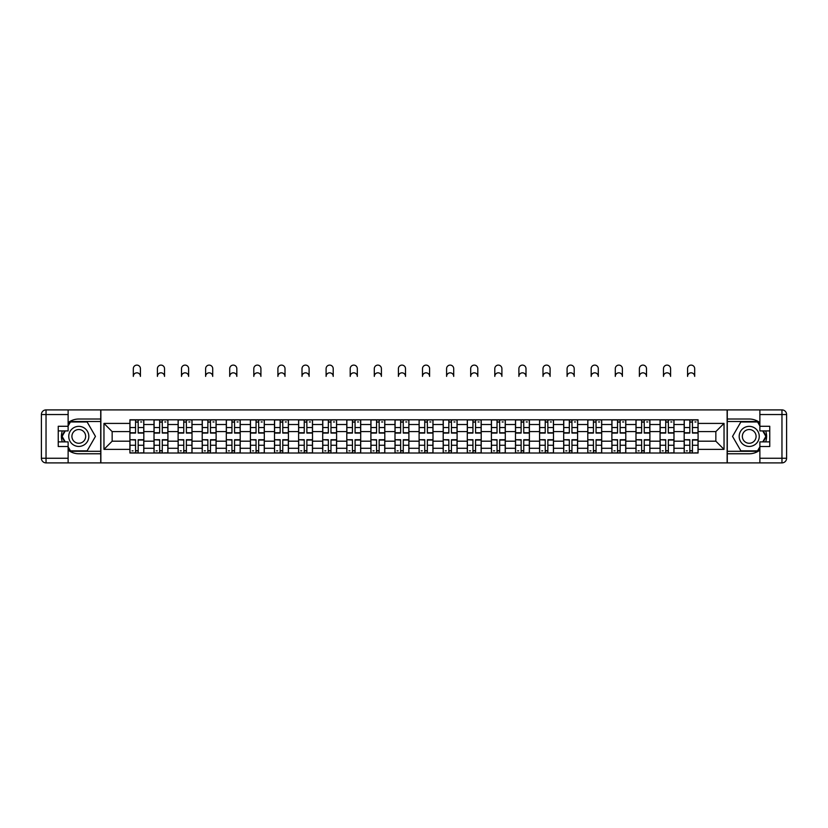 <?xml version="1.0" encoding="UTF-8"?>
<svg xmlns="http://www.w3.org/2000/svg" width="828" height="828" viewBox="0 0 828 828"><rect width="100%" height="100%" fill="white"/><g stroke="black" fill="none" stroke-linecap="round" stroke-linejoin="round"><path stroke-width="1.24" d="M68.124 450.121A17.378 17.378 0 0 0 78.784 453.775L100.716 453.775L100.716 462.893L727.284 462.893L727.284 453.775L749.216 453.775A17.378 17.378 0 0 0 759.876 450.121M759.876 422.673A17.378 17.378 0 0 0 749.216 419.02L727.284 419.02L727.284 409.901L100.716 409.901L100.716 419.02L78.784 419.02A17.378 17.378 0 0 0 68.124 422.673M154.018 453.009L154.018 424.505L143.824 424.505L143.824 453.009M143.824 424.505L143.824 419.796M154.018 424.505L154.018 419.796M167.918 419.796L167.918 453.009M178.113 453.009L178.113 419.796M192.013 419.796L192.013 453.009M202.208 453.009L202.208 419.796M216.118 419.796L216.118 453.009M226.313 453.009L226.313 419.796M240.213 419.796L240.213 453.009M250.408 453.009L250.408 419.796M264.308 419.796L264.308 453.009M274.503 453.009L274.503 419.796M288.413 419.796L288.413 453.009M298.608 453.009L298.608 419.796M312.508 419.796L312.508 453.009M322.703 453.009L322.703 419.796M336.603 419.796L336.603 453.009M346.797 453.009L346.797 419.796M360.708 419.796L360.708 453.009M370.903 453.009L370.903 419.796M384.803 419.796L384.803 453.009M394.997 453.009L394.997 419.796M408.897 419.796L408.897 453.009M419.103 453.009L419.103 419.796M433.003 419.796L433.003 453.009M443.197 453.009L443.197 419.796M457.097 419.796L457.097 453.009M467.292 453.009L467.292 419.796M481.203 419.796L481.203 453.009M491.397 453.009L491.397 419.796M505.297 419.796L505.297 453.009M515.492 453.009L515.492 419.796M529.392 419.796L529.392 453.009M539.587 453.009L539.587 419.796M553.497 419.796L553.497 453.009M563.692 453.009L563.692 419.796M577.592 419.796L577.592 453.009M587.787 453.009L587.787 419.796M601.687 419.796L601.687 453.009M611.882 453.009L611.882 419.796M625.792 419.796L625.792 453.009M635.987 453.009L635.987 419.796M649.887 419.796L649.887 453.009M660.082 453.009L660.082 419.796M673.982 419.796L673.982 453.009M684.176 453.009L684.176 419.796M684.176 441.189L673.982 441.189M660.082 441.189L649.887 441.189M635.987 441.189L625.792 441.189M611.882 441.189L601.687 441.189M587.787 441.189L577.592 441.189M563.692 441.189L553.497 441.189M539.587 441.189L529.392 441.189M515.492 441.189L505.297 441.189M491.397 441.189L481.203 441.189M467.292 441.189L457.097 441.189M443.197 441.189L433.003 441.189M419.103 441.189L408.897 441.189M394.997 441.189L384.803 441.189M370.903 441.189L360.708 441.189M346.797 441.189L336.603 441.189M322.703 441.189L312.508 441.189M298.608 441.189L288.413 441.189M274.503 441.189L264.308 441.189M250.408 441.189L240.213 441.189M226.313 441.189L216.118 441.189M202.208 441.189L192.013 441.189M178.113 441.189L167.918 441.189M154.018 441.189L143.824 441.189M684.176 431.605L673.982 431.605M660.082 431.605L649.887 431.605M635.987 431.605L625.792 431.605M611.882 431.605L601.687 431.605M587.787 431.605L577.592 431.605M563.692 431.605L553.497 431.605M539.587 431.605L529.392 431.605M515.492 431.605L505.297 431.605M491.397 431.605L481.203 431.605M467.292 431.605L457.097 431.605M443.197 431.605L433.003 431.605M419.103 431.605L408.897 431.605M394.997 431.605L384.803 431.605M370.903 431.605L360.708 431.605M346.797 431.605L336.603 431.605M322.703 431.605L312.508 431.605M298.608 431.605L288.413 431.605M274.503 431.605L264.308 431.605M250.408 431.605L240.213 431.605M226.313 431.605L216.118 431.605M202.208 431.605L192.013 431.605M178.113 431.605L167.918 431.605M154.018 431.605L143.824 431.605M112.153 441.189L129.913 441.189L129.913 431.605L112.153 431.605L112.153 441.189L103.966 449.376L103.966 423.418L129.913 423.418L129.913 431.605M698.087 431.605L698.087 441.189L715.847 441.189L715.847 431.605L698.087 431.605L698.087 419.796L129.913 419.796L129.913 423.418M698.087 423.418L724.034 423.418L724.034 449.376L698.087 449.376L698.087 441.189M129.913 441.189L129.913 453.009L698.087 453.009L698.087 449.376M129.913 449.376L103.966 449.376M727.129 462.893L727.129 409.901M100.871 462.893L100.871 409.901M138.183 450.691L135.554 450.691M135.554 422.114L138.183 422.114M162.278 450.691L159.649 450.691M159.649 422.114L162.278 422.114M186.372 450.691L183.754 450.691M183.754 422.114L186.372 422.114M210.478 450.691L207.849 450.691M207.849 422.114L210.478 422.114M234.572 450.691L231.943 450.691M231.943 422.114L234.572 422.114M258.678 450.691L256.049 450.691M256.049 422.114L258.678 422.114M282.772 450.691L280.143 450.691M280.143 422.114L282.772 422.114M306.867 450.691L304.249 450.691M304.249 422.114L306.867 422.114M330.972 450.691L328.343 450.691M328.343 422.114L330.972 422.114M355.067 450.691L352.438 450.691M352.438 422.114L355.067 422.114M379.162 450.691L376.543 450.691M376.543 422.114L379.162 422.114M403.267 450.691L400.638 450.691M400.638 422.114L403.267 422.114M427.362 450.691L424.733 450.691M424.733 422.114L427.362 422.114M451.457 450.691L448.838 450.691M448.838 422.114L451.457 422.114M475.562 450.691L472.933 450.691M472.933 422.114L475.562 422.114M499.657 450.691L497.028 450.691M497.028 422.114L499.657 422.114M523.751 450.691L521.133 450.691M521.133 422.114L523.751 422.114M547.857 450.691L545.228 450.691M545.228 422.114L547.857 422.114M571.951 450.691L569.322 450.691M569.322 422.114L571.951 422.114M596.056 450.691L593.428 450.691M593.428 422.114L596.056 422.114M620.151 450.691L617.522 450.691M617.522 422.114L620.151 422.114M644.246 450.691L641.628 450.691M641.628 422.114L644.246 422.114M668.351 450.691L665.722 450.691M665.722 422.114L668.351 422.114M692.446 450.691L689.817 450.691M689.817 422.114L692.446 422.114M103.966 423.418L112.153 431.605M715.847 441.189L724.034 449.376M715.847 431.605L724.034 423.418M140.418 376.388A3.55 3.55 0 0 0 136.868 372.828A3.55 3.55 0 0 0 133.318 376.388L133.318 368.657A3.55 3.55 0 0 1 136.868 365.107A3.55 3.55 0 0 1 140.418 368.657L140.418 376.388M138.183 433.075L138.183 419.951L143.741 419.951L143.741 433.075L138.183 433.075M135.554 421.959L138.183 421.959M140.656 421.959L141.733 421.959M135.554 419.951L129.996 419.951L129.996 433.075L135.554 433.075L135.554 419.951L138.183 419.951M135.554 440.051L129.996 439.72L135.554 439.72L135.554 452.854L129.996 452.854L133.08 452.854M129.996 440.051L129.996 452.854M138.183 450.846L135.554 450.846M133.08 450.846L132.004 450.846M140.656 452.854L143.741 452.854L143.741 439.72L138.183 439.72L138.183 452.854L133.318 452.854M143.741 452.854L140.418 452.854M164.524 376.388A3.55 3.55 0 0 0 160.963 372.828A3.55 3.55 0 0 0 157.413 376.388L157.413 368.657A3.55 3.55 0 0 1 160.963 365.107A3.55 3.55 0 0 1 164.524 368.657L164.524 376.388M162.278 433.075L162.278 419.951L167.836 419.951L167.836 433.075L162.278 433.075M159.649 421.959L162.278 421.959M164.751 421.959L165.828 421.959M159.649 419.951L154.091 419.951L154.091 433.075L159.649 433.075L159.649 419.951L162.278 419.951M188.618 376.388A3.55 3.55 0 0 0 185.068 372.828A3.55 3.55 0 0 0 181.508 376.388L181.508 368.657A3.55 3.55 0 0 1 185.068 365.107A3.55 3.55 0 0 1 188.618 368.657L188.618 376.388M186.372 433.075L186.372 419.951L191.941 419.951L191.941 433.075L186.372 433.075M183.754 421.959L186.372 421.959M188.846 421.959L189.933 421.959M183.754 419.951L178.186 419.951L178.186 433.075L183.754 433.075L183.754 419.951L186.372 419.951M62.297 430.912A17.378 17.378 0 0 0 62.297 441.883M100.716 409.901L68.124 409.901L68.124 430.912L58.239 430.912M100.716 462.893L46.037 462.893A4.637 4.637 0 0 1 41.4 458.257L41.4 414.538A4.637 4.637 0 0 1 46.037 409.901L68.124 409.901M100.716 453.775L100.716 419.02M58.239 441.883L68.124 441.883L68.124 462.893M68.124 426.285L58.239 426.285L58.239 446.52L68.124 446.52M100.716 421.493L70.173 421.493L68.124 425.043M68.124 447.751L70.173 451.301L100.716 451.301M64.739 430.912L61.572 436.397L64.739 441.883M765.703 441.883A17.378 17.378 0 0 0 765.703 430.912M727.284 462.893L759.876 462.893L759.876 441.883L769.761 441.883M727.284 409.901L781.963 409.901A4.637 4.637 0 0 1 786.6 414.538L786.6 458.257A4.637 4.637 0 0 1 781.963 462.893L759.876 462.893M727.284 419.02L727.284 453.775M769.761 430.912L759.876 430.912L759.876 409.901M759.876 446.52L769.761 446.52L769.761 426.285L759.876 426.285M727.284 451.301L757.827 451.301L759.876 447.751M759.876 425.043L757.827 421.493L727.284 421.493M763.261 441.883L766.428 436.397L763.261 430.912M68.745 436.397A10.039 10.039 0 0 0 78.784 446.437A10.039 10.039 0 0 0 88.824 436.397A10.039 10.039 0 0 0 78.784 426.358A10.039 10.039 0 0 0 68.745 436.397M71.912 436.397A6.872 6.872 0 0 0 78.784 443.27A6.872 6.872 0 0 0 85.657 436.397A6.872 6.872 0 0 0 78.784 429.525A6.872 6.872 0 0 0 71.912 436.397M68.124 425.975L70.442 421.959L87.126 421.959L95.458 436.397L87.126 450.846L70.442 450.846L68.124 446.82M65.267 441.883L62.11 436.397L65.267 430.912M739.176 436.397A10.039 10.039 0 0 0 749.216 446.437A10.039 10.039 0 0 0 759.255 436.397A10.039 10.039 0 0 0 749.216 426.358A10.039 10.039 0 0 0 739.176 436.397M742.343 436.397A6.872 6.872 0 0 0 749.216 443.27A6.872 6.872 0 0 0 756.088 436.397A6.872 6.872 0 0 0 749.216 429.525A6.872 6.872 0 0 0 742.343 436.397M759.876 446.82L757.558 450.846L740.874 450.846L732.542 436.397L740.874 421.959L757.558 421.959L759.876 425.975M762.733 430.912L765.89 436.397L762.733 441.883M159.649 440.051L154.091 439.72L159.649 439.72L159.649 452.854L154.091 452.854L157.185 452.854M154.091 440.051L154.091 452.854M162.278 450.846L159.649 450.846M157.185 450.846L156.099 450.846M164.751 452.854L167.836 452.854L167.836 439.72L162.278 439.72L162.278 452.854L157.413 452.854M167.836 452.854L164.524 452.854M183.754 440.051L178.186 439.72L183.754 439.72L183.754 452.854L178.186 452.854L181.28 452.854M178.186 440.051L178.186 452.854M186.372 450.846L183.754 450.846M181.28 450.846L180.193 450.846M188.846 452.854L191.941 452.854L191.941 439.72L186.372 439.72L186.372 452.854L181.508 452.854M191.941 452.854L188.618 452.854M212.713 376.388A3.55 3.55 0 0 0 209.163 372.828A3.55 3.55 0 0 0 205.613 376.388L205.613 368.657A3.55 3.55 0 0 1 209.163 365.107A3.55 3.55 0 0 1 212.713 368.657L212.713 376.388M210.478 433.075L210.478 419.951L216.036 419.951L216.036 433.075L210.478 433.075M207.849 421.959L210.478 421.959M212.951 421.959L214.028 421.959M207.849 419.951L202.291 419.951L202.291 433.075L207.849 433.075L207.849 419.951L210.478 419.951M236.818 376.388A3.55 3.55 0 0 0 233.258 372.828A3.55 3.55 0 0 0 229.708 376.388L229.708 368.657A3.55 3.55 0 0 1 233.258 365.107A3.55 3.55 0 0 1 236.818 368.657L236.818 376.388M234.572 433.075L234.572 419.951L240.13 419.951L240.13 433.075L234.572 433.075M231.943 421.959L234.572 421.959M237.046 421.959L238.122 421.959M231.943 419.951L226.386 419.951L226.386 433.075L231.943 433.075L231.943 419.951L234.572 419.951M260.913 376.388A3.55 3.55 0 0 0 257.363 372.828A3.55 3.55 0 0 0 253.803 376.388L253.803 368.657A3.55 3.55 0 0 1 257.363 365.107A3.55 3.55 0 0 1 260.913 368.657L260.913 376.388M258.678 433.075L258.678 419.951L264.236 419.951L264.236 433.075L258.678 433.075M256.049 421.959L258.678 421.959M261.141 421.959L262.228 421.959M256.049 419.951L250.48 419.951L250.48 433.075L256.049 433.075L256.049 419.951L258.678 419.951M207.849 440.051L202.291 439.72L207.849 439.72L207.849 452.854L202.291 452.854L205.375 452.854M202.291 440.051L202.291 452.854M210.478 450.846L207.849 450.846M205.375 450.846L204.299 450.846M212.951 452.854L216.036 452.854L216.036 439.72L210.478 439.72L210.478 452.854L205.613 452.854M216.036 452.854L212.713 452.854M231.943 440.051L226.386 439.72L231.943 439.72L231.943 452.854L226.386 452.854L229.48 452.854M226.386 440.051L226.386 452.854M234.572 450.846L231.943 450.846M229.48 450.846L228.393 450.846M237.046 452.854L240.13 452.854L240.13 439.72L234.572 439.72L234.572 452.854L229.708 452.854M240.13 452.854L236.818 452.854M256.049 440.051L250.48 439.72L256.049 439.72L256.049 452.854L250.48 452.854L253.575 452.854M250.48 440.051L250.48 452.854M258.678 450.846L256.049 450.846M253.575 450.846L252.499 450.846M261.141 452.854L264.236 452.854L264.236 439.72L258.678 439.72L258.678 452.854L253.803 452.854M264.236 452.854L260.913 452.854M285.008 376.388A3.55 3.55 0 0 0 281.458 372.828A3.55 3.55 0 0 0 277.908 376.388L277.908 368.657A3.55 3.55 0 0 1 281.458 365.107A3.55 3.55 0 0 1 285.008 368.657L285.008 376.388M282.772 433.075L282.772 419.951L288.33 419.951L288.33 433.075L282.772 433.075M280.143 421.959L282.772 421.959M285.246 421.959L286.322 421.959M280.143 419.951L274.585 419.951L274.585 433.075L280.143 433.075L280.143 419.951L282.772 419.951M280.143 440.051L274.585 439.72L280.143 439.72L280.143 452.854L274.585 452.854L277.67 452.854M274.585 440.051L274.585 452.854M282.772 450.846L280.143 450.846M277.67 450.846L276.593 450.846M285.246 452.854L288.33 452.854L288.33 439.72L282.772 439.72L282.772 452.854L277.908 452.854M288.33 452.854L285.008 452.854M309.113 376.388A3.55 3.55 0 0 0 305.553 372.828A3.55 3.55 0 0 0 302.003 376.388L302.003 368.657A3.55 3.55 0 0 1 305.553 365.107A3.55 3.55 0 0 1 309.113 368.657L309.113 376.388M306.867 433.075L306.867 419.951L312.435 419.951L312.435 433.075L306.867 433.075M304.249 421.959L306.867 421.959M309.341 421.959L310.428 421.959M304.249 419.951L298.68 419.951L298.68 433.075L304.249 433.075L304.249 419.951L306.867 419.951M304.249 440.051L298.68 439.72L304.249 439.72L304.249 452.854L298.68 452.854L301.775 452.854M298.68 440.051L298.68 452.854M306.867 450.846L304.249 450.846M301.775 450.846L300.688 450.846M309.341 452.854L312.435 452.854L312.435 439.72L306.867 439.72L306.867 452.854L302.003 452.854M312.435 452.854L309.113 452.854M333.208 376.388A3.55 3.55 0 0 0 329.658 372.828A3.55 3.55 0 0 0 326.097 376.388L326.097 368.657A3.55 3.55 0 0 1 329.658 365.107A3.55 3.55 0 0 1 333.208 368.657L333.208 376.388M330.972 433.075L330.972 419.951L336.53 419.951L336.53 433.075L330.972 433.075M328.343 421.959L330.972 421.959M333.436 421.959L334.522 421.959M328.343 419.951L322.785 419.951L322.785 433.075L328.343 433.075L328.343 419.951L330.972 419.951M328.343 440.051L322.785 439.72L328.343 439.72L328.343 452.854L322.785 452.854L325.87 452.854M322.785 440.051L322.785 452.854M330.972 450.846L328.343 450.846M325.87 450.846L324.793 450.846M333.436 452.854L336.53 452.854L336.53 439.72L330.972 439.72L330.972 452.854L326.097 452.854M336.53 452.854L333.208 452.854M357.303 376.388A3.55 3.55 0 0 0 353.753 372.828A3.55 3.55 0 0 0 350.203 376.388L350.203 368.657A3.55 3.55 0 0 1 353.753 365.107A3.55 3.55 0 0 1 357.303 368.657L357.303 376.388M355.067 433.075L355.067 419.951L360.625 419.951L360.625 433.075L355.067 433.075M352.438 421.959L355.067 421.959M357.541 421.959L358.617 421.959M352.438 419.951L346.88 419.951L346.88 433.075L352.438 433.075L352.438 419.951L355.067 419.951M352.438 440.051L346.88 439.72L352.438 439.72L352.438 452.854L346.88 452.854L349.965 452.854M346.88 440.051L346.88 452.854M355.067 450.846L352.438 450.846M349.965 450.846L348.888 450.846M357.541 452.854L360.625 452.854L360.625 439.72L355.067 439.72L355.067 452.854L350.203 452.854M360.625 452.854L357.303 452.854M381.408 376.388A3.55 3.55 0 0 0 377.847 372.828A3.55 3.55 0 0 0 374.297 376.388L374.297 368.657A3.55 3.55 0 0 1 377.847 365.107A3.55 3.55 0 0 1 381.408 368.657L381.408 376.388M379.162 433.075L379.162 419.951L384.73 419.951L384.73 433.075L379.162 433.075M376.543 421.959L379.162 421.959M381.636 421.959L382.722 421.959M376.543 419.951L370.975 419.951L370.975 433.075L376.543 433.075L376.543 419.951L379.162 419.951M376.543 440.051L370.975 439.72L376.543 439.72L376.543 452.854L370.975 452.854L374.07 452.854M370.975 440.051L370.975 452.854M379.162 450.846L376.543 450.846M374.07 450.846L372.983 450.846M381.636 452.854L384.73 452.854L384.73 439.72L379.162 439.72L379.162 452.854L374.297 452.854M384.73 452.854L381.408 452.854M405.503 376.388A3.55 3.55 0 0 0 401.953 372.828A3.55 3.55 0 0 0 398.403 376.388L398.403 368.657A3.55 3.55 0 0 1 401.953 365.107A3.55 3.55 0 0 1 405.503 368.657L405.503 376.388M403.267 433.075L403.267 419.951L408.825 419.951L408.825 433.075L403.267 433.075M400.638 421.959L403.267 421.959M405.73 421.959L406.817 421.959M400.638 419.951L395.08 419.951L395.08 433.075L400.638 433.075L400.638 419.951L403.267 419.951M400.638 440.051L395.08 439.72L400.638 439.72L400.638 452.854L395.08 452.854L398.164 452.854M395.08 440.051L395.08 452.854M403.267 450.846L400.638 450.846M398.164 450.846L397.088 450.846M405.73 452.854L408.825 452.854L408.825 439.72L403.267 439.72L403.267 452.854L398.403 452.854M408.825 452.854L405.503 452.854M429.597 376.388A3.55 3.55 0 0 0 426.047 372.828A3.55 3.55 0 0 0 422.497 376.388L422.497 368.657A3.55 3.55 0 0 1 426.047 365.107A3.55 3.55 0 0 1 429.597 368.657L429.597 376.388M427.362 433.075L427.362 419.951L432.92 419.951L432.92 433.075L427.362 433.075M424.733 421.959L427.362 421.959M429.835 421.959L430.912 421.959M424.733 419.951L419.175 419.951L419.175 433.075L424.733 433.075L424.733 419.951L427.362 419.951M424.733 440.051L419.175 439.72L424.733 439.72L424.733 452.854L419.175 452.854L422.27 452.854M419.175 440.051L419.175 452.854M427.362 450.846L424.733 450.846M422.27 450.846L421.183 450.846M429.835 452.854L432.92 452.854L432.92 439.72L427.362 439.72L427.362 452.854L422.497 452.854M432.92 452.854L429.597 452.854M453.703 376.388A3.55 3.55 0 0 0 450.153 372.828A3.55 3.55 0 0 0 446.592 376.388L446.592 368.657A3.55 3.55 0 0 1 450.153 365.107A3.55 3.55 0 0 1 453.703 368.657L453.703 376.388M451.457 433.075L451.457 419.951L457.025 419.951L457.025 433.075L451.457 433.075M448.838 421.959L451.457 421.959M453.93 421.959L455.017 421.959M448.838 419.951L443.27 419.951L443.27 433.075L448.838 433.075L448.838 419.951L451.457 419.951M448.838 440.051L443.27 439.72L448.838 439.72L448.838 452.854L443.27 452.854L446.364 452.854M443.27 440.051L443.27 452.854M451.457 450.846L448.838 450.846M446.364 450.846L445.278 450.846M453.93 452.854L457.025 452.854L457.025 439.72L451.457 439.72L451.457 452.854L446.592 452.854M457.025 452.854L453.703 452.854M477.797 376.388A3.55 3.55 0 0 0 474.247 372.828A3.55 3.55 0 0 0 470.697 376.388L470.697 368.657A3.55 3.55 0 0 1 474.247 365.107A3.55 3.55 0 0 1 477.797 368.657L477.797 376.388M475.562 433.075L475.562 419.951L481.12 419.951L481.12 433.075L475.562 433.075M472.933 421.959L475.562 421.959M478.035 421.959L479.112 421.959M472.933 419.951L467.375 419.951L467.375 433.075L472.933 433.075L472.933 419.951L475.562 419.951M472.933 440.051L467.375 439.72L472.933 439.72L472.933 452.854L467.375 452.854L470.459 452.854M467.375 440.051L467.375 452.854M475.562 450.846L472.933 450.846M470.459 450.846L469.383 450.846M478.035 452.854L481.12 452.854L481.12 439.72L475.562 439.72L475.562 452.854L470.697 452.854M481.12 452.854L477.797 452.854M501.903 376.388A3.55 3.55 0 0 0 498.342 372.828A3.55 3.55 0 0 0 494.792 376.388L494.792 368.657A3.55 3.55 0 0 1 498.342 365.107A3.55 3.55 0 0 1 501.903 368.657L501.903 376.388M499.657 433.075L499.657 419.951L505.215 419.951L505.215 433.075L499.657 433.075M497.028 421.959L499.657 421.959M502.13 421.959L503.207 421.959M497.028 419.951L491.47 419.951L491.47 433.075L497.028 433.075L497.028 419.951L499.657 419.951M497.028 440.051L491.47 439.72L497.028 439.72L497.028 452.854L491.47 452.854L494.564 452.854M491.47 440.051L491.47 452.854M499.657 450.846L497.028 450.846M494.564 450.846L493.478 450.846M502.13 452.854L505.215 452.854L505.215 439.72L499.657 439.72L499.657 452.854L494.792 452.854M505.215 452.854L501.903 452.854M525.997 376.388A3.55 3.55 0 0 0 522.447 372.828A3.55 3.55 0 0 0 518.887 376.388L518.887 368.657A3.55 3.55 0 0 1 522.447 365.107A3.55 3.55 0 0 1 525.997 368.657L525.997 376.388M523.751 433.075L523.751 419.951L529.32 419.951L529.32 433.075L523.751 433.075M521.133 421.959L523.751 421.959M526.225 421.959L527.312 421.959M521.133 419.951L515.565 419.951L515.565 433.075L521.133 433.075L521.133 419.951L523.751 419.951M521.133 440.051L515.565 439.72L521.133 439.72L521.133 452.854L515.565 452.854L518.659 452.854M515.565 440.051L515.565 452.854M523.751 450.846L521.133 450.846M518.659 450.846L517.572 450.846M526.225 452.854L529.32 452.854L529.32 439.72L523.751 439.72L523.751 452.854L518.887 452.854M529.32 452.854L525.997 452.854M550.092 376.388A3.55 3.55 0 0 0 546.542 372.828A3.55 3.55 0 0 0 542.992 376.388L542.992 368.657A3.55 3.55 0 0 1 546.542 365.107A3.55 3.55 0 0 1 550.092 368.657L550.092 376.388M547.857 433.075L547.857 419.951L553.414 419.951L553.414 433.075L547.857 433.075M545.228 421.959L547.857 421.959M550.33 421.959L551.407 421.959M545.228 419.951L539.67 419.951L539.67 433.075L545.228 433.075L545.228 419.951L547.857 419.951M545.228 440.051L539.67 439.72L545.228 439.72L545.228 452.854L539.67 452.854L542.754 452.854M539.67 440.051L539.67 452.854M547.857 450.846L545.228 450.846M542.754 450.846L541.678 450.846M550.33 452.854L553.414 452.854L553.414 439.72L547.857 439.72L547.857 452.854L542.992 452.854M553.414 452.854L550.092 452.854M574.197 376.388A3.55 3.55 0 0 0 570.637 372.828A3.55 3.55 0 0 0 567.087 376.388L567.087 368.657A3.55 3.55 0 0 1 570.637 365.107A3.55 3.55 0 0 1 574.197 368.657L574.197 376.388M571.951 433.075L571.951 419.951L577.52 419.951L577.52 433.075L571.951 433.075M569.322 421.959L571.951 421.959M574.425 421.959L575.501 421.959M569.322 419.951L563.764 419.951L563.764 433.075L569.322 433.075L569.322 419.951L571.951 419.951M569.322 440.051L563.764 439.72L569.322 439.72L569.322 452.854L563.764 452.854L566.859 452.854M563.764 440.051L563.764 452.854M571.951 450.846L569.322 450.846M566.859 450.846L565.772 450.846M574.425 452.854L577.52 452.854L577.52 439.72L571.951 439.72L571.951 452.854L567.087 452.854M577.52 452.854L574.197 452.854M598.292 376.388A3.55 3.55 0 0 0 594.742 372.828A3.55 3.55 0 0 0 591.182 376.388L591.182 368.657A3.55 3.55 0 0 1 594.742 365.107A3.55 3.55 0 0 1 598.292 368.657L598.292 376.388M596.056 433.075L596.056 419.951L601.614 419.951L601.614 433.075L596.056 433.075M593.428 421.959L596.056 421.959M598.52 421.959L599.607 421.959M593.428 419.951L587.87 419.951L587.87 433.075L593.428 433.075L593.428 419.951L596.056 419.951M593.428 440.051L587.87 439.72L593.428 439.72L593.428 452.854L587.87 452.854L590.954 452.854M587.87 440.051L587.87 452.854M596.056 450.846L593.428 450.846M590.954 450.846L589.878 450.846M598.52 452.854L601.614 452.854L601.614 439.72L596.056 439.72L596.056 452.854L591.182 452.854M601.614 452.854L598.292 452.854M622.387 376.388A3.55 3.55 0 0 0 618.837 372.828A3.55 3.55 0 0 0 615.287 376.388L615.287 368.657A3.55 3.55 0 0 1 618.837 365.107A3.55 3.55 0 0 1 622.387 368.657L622.387 376.388M620.151 433.075L620.151 419.951L625.709 419.951L625.709 433.075L620.151 433.075M617.522 421.959L620.151 421.959M622.625 421.959L623.701 421.959M617.522 419.951L611.964 419.951L611.964 433.075L617.522 433.075L617.522 419.951L620.151 419.951M617.522 440.051L611.964 439.72L617.522 439.72L617.522 452.854L611.964 452.854L615.049 452.854M611.964 440.051L611.964 452.854M620.151 450.846L617.522 450.846M615.049 450.846L613.972 450.846M622.625 452.854L625.709 452.854L625.709 439.72L620.151 439.72L620.151 452.854L615.287 452.854M625.709 452.854L622.387 452.854M646.492 376.388A3.55 3.55 0 0 0 642.932 372.828A3.55 3.55 0 0 0 639.382 376.388L639.382 368.657A3.55 3.55 0 0 1 642.932 365.107A3.55 3.55 0 0 1 646.492 368.657L646.492 376.388M644.246 433.075L644.246 419.951L649.814 419.951L649.814 433.075L644.246 433.075M641.628 421.959L644.246 421.959M646.72 421.959L647.806 421.959M641.628 419.951L636.059 419.951L636.059 433.075L641.628 433.075L641.628 419.951L644.246 419.951M641.628 440.051L636.059 439.72L641.628 439.72L641.628 452.854L636.059 452.854L639.154 452.854M636.059 440.051L636.059 452.854M644.246 450.846L641.628 450.846M639.154 450.846L638.067 450.846M646.72 452.854L649.814 452.854L649.814 439.72L644.246 439.72L644.246 452.854L639.382 452.854M649.814 452.854L646.492 452.854M670.587 376.388A3.55 3.55 0 0 0 667.037 372.828A3.55 3.55 0 0 0 663.476 376.388L663.476 368.657A3.55 3.55 0 0 1 667.037 365.107A3.55 3.55 0 0 1 670.587 368.657L670.587 376.388M668.351 433.075L668.351 419.951L673.909 419.951L673.909 433.075L668.351 433.075M665.722 421.959L668.351 421.959M670.815 421.959L671.901 421.959M665.722 419.951L660.164 419.951L660.164 433.075L665.722 433.075L665.722 419.951L668.351 419.951M665.722 440.051L660.164 439.72L665.722 439.72L665.722 452.854L660.164 452.854L663.249 452.854M660.164 440.051L660.164 452.854M668.351 450.846L665.722 450.846M663.249 450.846L662.172 450.846M670.815 452.854L673.909 452.854L673.909 439.72L668.351 439.72L668.351 452.854L663.476 452.854M673.909 452.854L670.587 452.854M694.682 376.388A3.55 3.55 0 0 0 691.132 372.828A3.55 3.55 0 0 0 687.582 376.388L687.582 368.657A3.55 3.55 0 0 1 691.132 365.107A3.55 3.55 0 0 1 694.682 368.657L694.682 376.388M692.446 433.075L692.446 419.951L698.004 419.951L698.004 433.075L692.446 433.075M689.817 421.959L692.446 421.959M694.92 421.959L695.996 421.959M689.817 419.951L684.259 419.951L684.259 433.075L689.817 433.075L689.817 419.951L692.446 419.951M689.817 440.051L684.259 439.72L689.817 439.72L689.817 452.854L684.259 452.854L687.343 452.854M684.259 440.051L684.259 452.854M692.446 450.846L689.817 450.846M687.343 450.846L686.267 450.846M694.92 452.854L698.004 452.854L698.004 439.72L692.446 439.72L692.446 452.854L687.582 452.854M698.004 452.854L694.682 452.854M660.082 424.505L649.887 424.505M635.987 424.505L625.792 424.505M611.882 424.505L601.687 424.505M587.787 424.505L577.592 424.505M563.692 424.505L553.497 424.505M539.587 424.505L529.392 424.505M515.492 424.505L505.297 424.505M491.397 424.505L481.203 424.505M467.292 424.505L457.097 424.505M443.197 424.505L433.003 424.505M419.103 424.505L408.897 424.505M394.997 424.505L384.803 424.505M370.903 424.505L360.708 424.505M346.797 424.505L336.603 424.505M322.703 424.505L312.508 424.505M298.608 424.505L288.413 424.505M274.503 424.505L264.308 424.505M250.408 424.505L240.213 424.505M226.313 424.505L216.118 424.505M202.208 424.505L192.013 424.505M178.113 424.505L167.918 424.505M684.176 424.505L673.982 424.505M660.082 448.29L649.887 448.29M635.987 448.29L625.792 448.29M611.882 448.29L601.687 448.29M587.787 448.29L577.592 448.29M563.692 448.29L553.497 448.29M539.587 448.29L529.392 448.29M515.492 448.29L505.297 448.29M491.397 448.29L481.203 448.29M467.292 448.29L457.097 448.29M443.197 448.29L433.003 448.29M419.103 448.29L408.897 448.29M394.997 448.29L384.803 448.29M370.903 448.29L360.708 448.29M346.797 448.29L336.603 448.29M322.703 448.29L312.508 448.29M298.608 448.29L288.413 448.29M274.503 448.29L264.308 448.29M250.408 448.29L240.213 448.29M226.313 448.29L216.118 448.29M202.208 448.29L192.013 448.29M178.113 448.29L167.918 448.29M154.018 448.29L143.824 448.29M684.176 448.29L673.982 448.29M138.183 432.754L143.741 432.754M138.183 427.538L143.741 427.538M129.996 432.754L135.554 432.754M129.996 427.538L135.554 427.538M135.554 445.267L129.996 445.267M143.741 440.051L138.183 440.051M143.741 445.267L138.183 445.267M162.278 432.754L167.836 432.754M162.278 427.538L167.836 427.538M154.091 432.754L159.649 432.754M154.091 427.538L159.649 427.538M186.372 432.754L191.941 432.754M186.372 427.538L191.941 427.538M178.186 432.754L183.754 432.754M178.186 427.538L183.754 427.538M68.124 414.538L46.037 414.538L46.037 458.257L68.124 458.257M41.4 414.538L46.037 414.538L46.037 409.901M46.037 462.893L46.037 458.257L41.4 458.257M759.876 458.257L781.963 458.257L781.963 414.538L759.876 414.538M786.6 458.257L781.963 458.257L781.963 462.893M781.963 409.901L781.963 414.538L786.6 414.538M159.649 445.267L154.091 445.267M167.836 440.051L162.278 440.051M167.836 445.267L162.278 445.267M183.754 445.267L178.186 445.267M191.941 440.051L186.372 440.051M191.941 445.267L186.372 445.267M210.478 432.754L216.036 432.754M210.478 427.538L216.036 427.538M202.291 432.754L207.849 432.754M202.291 427.538L207.849 427.538M234.572 432.754L240.13 432.754M234.572 427.538L240.13 427.538M226.386 432.754L231.943 432.754M226.386 427.538L231.943 427.538M258.678 432.754L264.236 432.754M258.678 427.538L264.236 427.538M250.48 432.754L256.049 432.754M250.48 427.538L256.049 427.538M207.849 445.267L202.291 445.267M216.036 440.051L210.478 440.051M216.036 445.267L210.478 445.267M231.943 445.267L226.386 445.267M240.13 440.051L234.572 440.051M240.13 445.267L234.572 445.267M256.049 445.267L250.48 445.267M264.236 440.051L258.678 440.051M264.236 445.267L258.678 445.267M282.772 432.754L288.33 432.754M282.772 427.538L288.33 427.538M274.585 432.754L280.143 432.754M274.585 427.538L280.143 427.538M280.143 445.267L274.585 445.267M288.33 440.051L282.772 440.051M288.33 445.267L282.772 445.267M306.867 432.754L312.435 432.754M306.867 427.538L312.435 427.538M298.68 432.754L304.249 432.754M298.68 427.538L304.249 427.538M304.249 445.267L298.68 445.267M312.435 440.051L306.867 440.051M312.435 445.267L306.867 445.267M330.972 432.754L336.53 432.754M330.972 427.538L336.53 427.538M322.785 432.754L328.343 432.754M322.785 427.538L328.343 427.538M328.343 445.267L322.785 445.267M336.53 440.051L330.972 440.051M336.53 445.267L330.972 445.267M355.067 432.754L360.625 432.754M355.067 427.538L360.625 427.538M346.88 432.754L352.438 432.754M346.88 427.538L352.438 427.538M352.438 445.267L346.88 445.267M360.625 440.051L355.067 440.051M360.625 445.267L355.067 445.267M379.162 432.754L384.73 432.754M379.162 427.538L384.73 427.538M370.975 432.754L376.543 432.754M370.975 427.538L376.543 427.538M376.543 445.267L370.975 445.267M384.73 440.051L379.162 440.051M384.73 445.267L379.162 445.267M403.267 432.754L408.825 432.754M403.267 427.538L408.825 427.538M395.08 432.754L400.638 432.754M395.08 427.538L400.638 427.538M400.638 445.267L395.08 445.267M408.825 440.051L403.267 440.051M408.825 445.267L403.267 445.267M427.362 432.754L432.92 432.754M427.362 427.538L432.92 427.538M419.175 432.754L424.733 432.754M419.175 427.538L424.733 427.538M424.733 445.267L419.175 445.267M432.92 440.051L427.362 440.051M432.92 445.267L427.362 445.267M451.457 432.754L457.025 432.754M451.457 427.538L457.025 427.538M443.27 432.754L448.838 432.754M443.27 427.538L448.838 427.538M448.838 445.267L443.27 445.267M457.025 440.051L451.457 440.051M457.025 445.267L451.457 445.267M475.562 432.754L481.12 432.754M475.562 427.538L481.12 427.538M467.375 432.754L472.933 432.754M467.375 427.538L472.933 427.538M472.933 445.267L467.375 445.267M481.12 440.051L475.562 440.051M481.12 445.267L475.562 445.267M499.657 432.754L505.215 432.754M499.657 427.538L505.215 427.538M491.47 432.754L497.028 432.754M491.47 427.538L497.028 427.538M497.028 445.267L491.47 445.267M505.215 440.051L499.657 440.051M505.215 445.267L499.657 445.267M523.751 432.754L529.32 432.754M523.751 427.538L529.32 427.538M515.565 432.754L521.133 432.754M515.565 427.538L521.133 427.538M521.133 445.267L515.565 445.267M529.32 440.051L523.751 440.051M529.32 445.267L523.751 445.267M547.857 432.754L553.414 432.754M547.857 427.538L553.414 427.538M539.67 432.754L545.228 432.754M539.67 427.538L545.228 427.538M545.228 445.267L539.67 445.267M553.414 440.051L547.857 440.051M553.414 445.267L547.857 445.267M571.951 432.754L577.52 432.754M571.951 427.538L577.52 427.538M563.764 432.754L569.322 432.754M563.764 427.538L569.322 427.538M569.322 445.267L563.764 445.267M577.52 440.051L571.951 440.051M577.52 445.267L571.951 445.267M596.056 432.754L601.614 432.754M596.056 427.538L601.614 427.538M587.87 432.754L593.428 432.754M587.87 427.538L593.428 427.538M593.428 445.267L587.87 445.267M601.614 440.051L596.056 440.051M601.614 445.267L596.056 445.267M620.151 432.754L625.709 432.754M620.151 427.538L625.709 427.538M611.964 432.754L617.522 432.754M611.964 427.538L617.522 427.538M617.522 445.267L611.964 445.267M625.709 440.051L620.151 440.051M625.709 445.267L620.151 445.267M644.246 432.754L649.814 432.754M644.246 427.538L649.814 427.538M636.059 432.754L641.628 432.754M636.059 427.538L641.628 427.538M641.628 445.267L636.059 445.267M649.814 440.051L644.246 440.051M649.814 445.267L644.246 445.267M668.351 432.754L673.909 432.754M668.351 427.538L673.909 427.538M660.164 432.754L665.722 432.754M660.164 427.538L665.722 427.538M665.722 445.267L660.164 445.267M673.909 440.051L668.351 440.051M673.909 445.267L668.351 445.267M692.446 432.754L698.004 432.754M692.446 427.538L698.004 427.538M684.259 432.754L689.817 432.754M684.259 427.538L689.817 427.538M689.817 445.267L684.259 445.267M698.004 440.051L692.446 440.051M698.004 445.267L692.446 445.267"/></g></svg>
